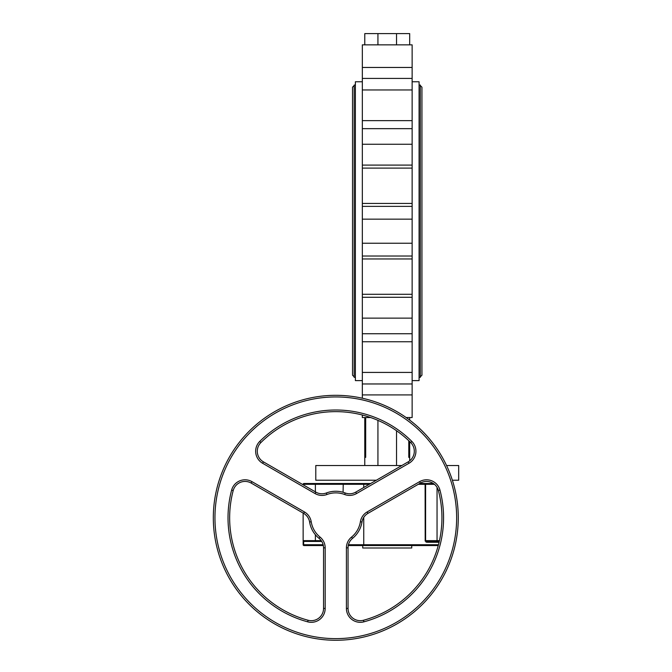 <?xml version="1.0" encoding="UTF-8"?>
<svg xmlns="http://www.w3.org/2000/svg" width="672" height="672" viewBox="0 0 672 672"><rect width="100%" height="100%" fill="white"/><g stroke="black" fill="none" stroke-linecap="round" stroke-linejoin="round"><path stroke-width="1.01" d="M419.084 85.042L420.302 85.042L420.302 377.345L419.084 377.345M355.387 85.042L354.169 85.042L354.169 377.345L355.387 377.345M362.334 380.612L355.387 380.612L355.387 81.774L362.334 81.774M362.334 398.219L362.334 44.848L364.778 44.848L364.778 33.6L409.693 33.6L409.693 44.848L364.778 44.848M409.693 44.848L412.138 44.848L412.138 417.539L406.157 417.539M412.138 81.774L419.084 81.774L419.084 380.612L412.138 380.612M401.814 465.528L315.79 465.528L315.79 480.228L376.354 480.228M452.374 480.228L458.682 480.228L458.682 465.528L446.561 465.528M396.539 33.6L396.539 44.848M377.933 33.6L377.933 44.848M409.693 441.588L409.693 457.363L408.786 457.363L408.786 440.714M409.693 457.363L409.693 460.824M409.693 420.109L409.693 417.539M396.539 465.528L396.539 430.735M377.933 465.528L377.933 420.361M364.778 465.528L364.778 457.363L365.686 457.363L365.686 417.539M370.692 417.539L362.334 417.539L362.334 415.01M364.778 457.363L364.778 417.539L364.778 457.363M412.138 203.423L362.334 203.423L362.334 193.511M362.334 177.626L362.334 172.082M411.734 545.546L411.734 547.999L362.737 547.999L362.737 545.546L438.245 545.546L348.264 545.546M323.333 545.546L303.954 545.546A0.815 0.815 0 0 1 303.139 544.732L303.139 540.649L303.139 544.732A0.815 0.815 0 0 0 303.954 545.546L303.643 544.732L323.14 544.732M315.059 493.559L315.882 492.148A12.247 12.247 0 0 0 326.357 492.988A26.536 26.536 0 0 1 345.232 492.988A12.247 12.247 0 0 0 355.715 492.148L356.53 493.559A13.877 13.877 0 0 1 344.652 494.508A24.906 24.906 0 0 0 326.936 494.508A13.877 13.877 0 0 1 315.059 493.559L262.601 463.268L263.416 461.857L315.882 492.148A12.247 12.247 0 0 0 326.357 492.988A26.536 26.536 0 0 1 345.232 492.988A12.247 12.247 0 0 0 355.715 492.148L408.173 461.857A12.247 12.247 0 0 0 410.693 442.571A106.142 106.142 0 0 0 260.896 442.571A12.247 12.247 0 0 0 257.292 451.248A12.247 12.247 0 0 1 260.896 442.571A12.247 12.247 0 0 0 263.416 461.857A12.247 12.247 0 0 1 260.896 442.571L259.745 441.412A107.78 107.78 0 0 1 411.844 441.412A13.877 13.877 0 0 1 408.988 463.268A13.877 13.877 0 0 0 411.844 441.412L410.693 442.571A106.142 106.142 0 0 0 260.896 442.571M308.104 620.256L307.684 621.835A107.78 107.78 0 0 1 231.63 490.115L233.209 490.535A12.247 12.247 0 0 1 251.168 483.067A12.247 12.247 0 0 0 233.209 490.535A106.142 106.142 0 0 0 308.104 620.256A12.247 12.247 0 0 0 323.551 608.429L323.551 547.856A12.247 12.247 0 0 0 319.032 538.356A12.247 12.247 0 0 1 323.551 547.856A12.247 12.247 0 0 0 319.032 538.356A26.536 26.536 0 0 1 309.599 522.01A12.247 12.247 0 0 0 303.635 513.358A12.247 12.247 0 0 1 309.599 522.01A12.247 12.247 0 0 0 303.635 513.358L251.168 483.067A12.247 12.247 0 0 0 233.209 490.535A106.142 106.142 0 0 0 308.104 620.256A12.247 12.247 0 0 0 323.551 608.429L325.181 608.429A13.877 13.877 0 0 1 307.684 621.835A13.877 13.877 0 0 0 325.181 608.429L325.181 547.856L323.551 547.856M351.523 537.096A24.906 24.906 0 0 0 360.385 521.749L361.99 522.01A12.247 12.247 0 0 1 367.962 513.358A12.247 12.247 0 0 0 361.99 522.01A26.536 26.536 0 0 1 352.556 538.356A12.247 12.247 0 0 0 348.046 547.856L348.046 608.429A12.247 12.247 0 0 0 363.485 620.256A12.247 12.247 0 0 1 348.046 608.429A12.247 12.247 0 0 0 363.485 620.256A106.142 106.142 0 0 0 438.379 490.535A12.247 12.247 0 0 0 420.42 483.067L367.962 513.358A12.247 12.247 0 0 0 361.99 522.01A26.536 26.536 0 0 1 352.556 538.356A12.247 12.247 0 0 0 348.046 547.856L346.408 547.856A13.877 13.877 0 0 1 351.523 537.096L352.556 538.356M458.27 517.784A122.472 122.472 0 0 1 335.798 640.265A122.472 122.472 0 0 1 213.318 517.784A122.472 122.472 0 0 1 335.798 395.312A122.472 122.472 0 0 1 458.27 517.784M321.745 541.464L303.643 541.405L303.643 544.732M303.139 484.789L303.139 484.31A0.815 0.815 0 0 1 303.954 483.496A0.815 0.815 0 0 0 303.139 484.31A0.815 0.815 0 0 1 303.954 483.496L343.241 483.496L343.081 492.274M434.44 484.31L425.107 484.31A0.815 0.496 -90 0 0 424.603 483.496L433.348 483.496M369.281 484.31L363.754 484.31L364.064 483.496L370.7 483.496L343.241 483.496L370.7 483.496M303.954 541.464A0.815 0.815 0 0 1 303.139 540.649A0.815 0.815 0 0 0 303.643 541.405L303.139 540.649L303.954 541.464A0.815 0.815 0 0 1 303.139 540.649L303.139 513.072M439.076 542.279L427.106 542.279L425.107 540.649L425.603 540.649L425.603 483.496L419.689 483.496M439.27 541.464L427.636 541.464L425.603 540.649L437.044 540.649L437.044 487.368M427.106 542.279A0.815 0.521 90 0 1 427.636 541.464L437.044 541.464L437.044 540.649L439.446 540.649M418.278 484.31L425.107 484.31L425.183 541.094M425.863 541.918L426.502 542.203M412.138 333.732L362.334 333.732M412.138 256.024L362.334 256.024M412.138 219.156L362.334 219.156M412.138 144.253L362.334 144.253M412.138 383.964L362.334 383.964M412.138 394.926L362.334 394.926M412.138 67.46L362.334 67.46M362.334 78.422L412.138 78.422M412.138 120.632L362.334 120.632M362.334 128.654L412.138 128.654M362.334 165.102L412.138 165.102M362.334 206.363L412.138 206.363M362.334 243.23L412.138 243.23M412.138 258.964L362.334 258.964M412.138 297.284L362.334 297.284M362.334 318.133L412.138 318.133M412.138 341.754L362.334 341.754M364.064 545.546L363.754 544.732L438.463 544.732M348.449 544.732L363.754 544.732L363.754 517.381M356.53 493.559L408.988 463.268L408.173 461.857A12.247 12.247 0 0 0 410.693 442.571M262.601 463.268A13.877 13.877 0 0 1 259.745 441.412M344.652 494.508L345.232 492.988M326.936 494.508L326.357 492.988M319.032 538.356A26.536 26.536 0 0 1 309.599 522.01L311.212 521.749A24.906 24.906 0 0 0 320.065 537.096L319.032 538.356M251.168 483.067L251.983 481.656L304.45 511.946A13.877 13.877 0 0 1 311.212 521.749M231.63 490.115A13.877 13.877 0 0 1 251.983 481.656M303.635 513.358L304.45 511.946M320.065 537.096A13.877 13.877 0 0 1 325.181 547.856M348.046 608.429L346.408 608.429A13.877 13.877 0 0 0 363.913 621.835A107.78 107.78 0 0 0 439.958 490.115A107.78 107.78 0 0 1 363.913 621.835A13.877 13.877 0 0 1 346.408 608.429L346.408 547.856M363.913 621.835L363.485 620.256A106.142 106.142 0 0 0 438.379 490.535A12.247 12.247 0 0 0 420.42 483.067L419.605 481.656A13.877 13.877 0 0 1 439.958 490.115L438.379 490.535M360.385 521.749A13.877 13.877 0 0 1 367.147 511.946L367.962 513.358M367.147 511.946L419.605 481.656M214.956 517.784A120.842 120.842 0 0 0 335.798 638.627A120.842 120.842 0 0 0 456.641 517.784A120.842 120.842 0 0 0 335.798 396.942A120.842 120.842 0 0 0 214.956 517.784M315.386 534.744L315.386 541.464M303.643 541.405A0.815 0.815 0 0 1 303.139 540.649L321.199 540.649M363.754 487.502L363.754 484.31L315.386 484.31L315.386 491.862M315.386 483.496L315.386 484.31L303.139 484.31M420.302 85.546L421.94 87.184L421.94 375.203L420.302 376.841M354.169 376.841L352.531 375.203L352.531 87.184L354.169 85.546M412.138 89.964L362.334 89.964M412.138 168.109L362.334 168.109M412.138 294.277L362.334 294.277M412.138 372.422L362.334 372.422"/></g></svg>
